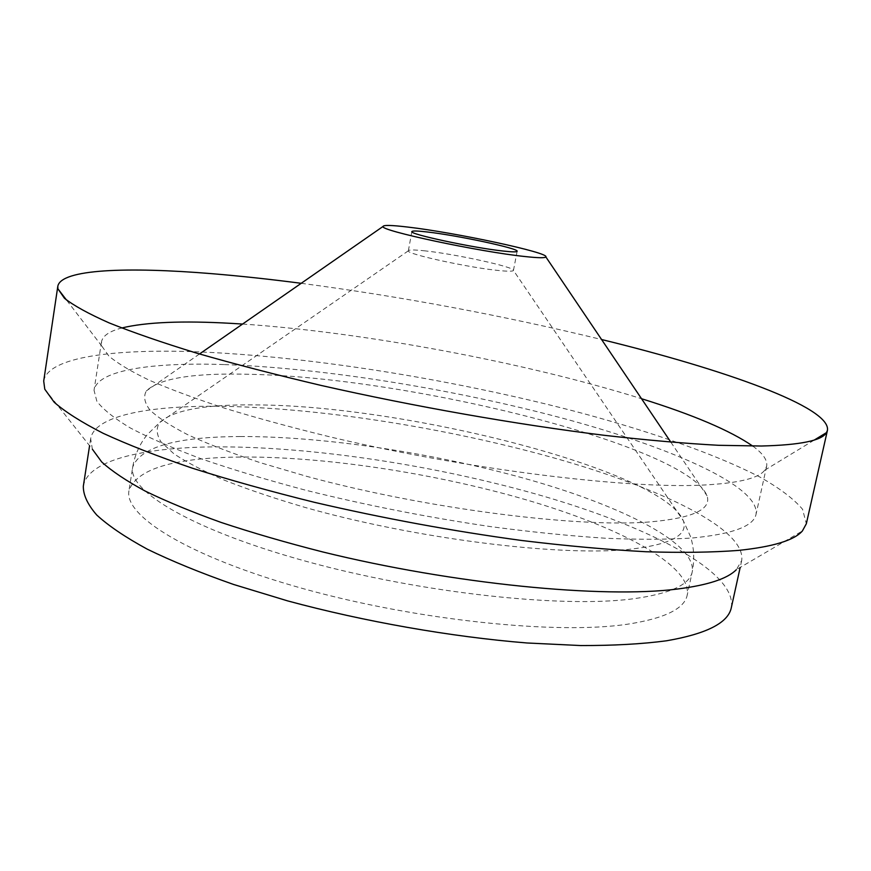 <?xml version="1.0" encoding="UTF-8"?>
<svg xmlns="http://www.w3.org/2000/svg" width="871" height="871" viewBox="0 0 871 871"><rect width="100%" height="100%" fill="white"/><g stroke="black" fill="none" stroke-linecap="round" stroke-linejoin="round"><path stroke-width="0.65" stroke-dasharray="4.36 3.27" d="M44.78 389.206L92.359 449.196L90.66 438.701C94.471 415.794 148.484 405.505 219.677 406.278C318.165 407.595 445.723 427.726 553.237 457.732C659.63 487.629 746.316 528.98 741.7 560.543L736.322 569.71L802.376 530.983M83.322 486.225C87.568 460.487 141.744 447.683 212.927 446.877C311.372 446.05 438.581 465.647 545.442 496.775C651.181 527.804 736.833 572.105 731.357 607.501M43.702 381.052C47.84 356.87 114.678 348.52 199.481 351.906C314.573 356.816 459.812 380.649 583.875 413.692C654.175 432.822 716.713 454.749 759.817 477.003C779.512 488.108 793.764 498.865 802.572 509.285L806.328 523.776M301.224 283.304C402.348 296.706 502.458 315.444 601.578 339.516M242.563 324.056C363.566 332.167 525.79 362.521 641.535 398.722M752.773 446.094C763.072 453.551 767.699 460.28 766.632 466.301L764.727 470.198C758.772 478.244 738.445 483.187 703.735 485.038C626.772 489.088 467.422 469.523 330.207 436.926C292.133 427.628 257.13 418.113 225.197 408.379C195.518 398.678 170.226 389.304 149.322 380.235C131.118 371.482 117.629 363.414 108.831 356.032L101.863 346.146L101.493 341.824C102.68 335.825 109.419 331.22 121.722 327.997M224.413 364.579C324.154 368.161 453.366 389.076 562.731 418.254C670.92 447.324 759.828 486.149 756.061 514.184C753.883 526.16 732.642 534.108 692.347 537.995C667.828 539.574 638.944 539.661 605.693 538.256C570.287 535.959 532.203 532.116 491.44 526.737C428.118 517.428 366.255 505.267 305.873 490.264C267.571 480.117 232.818 469.676 201.626 458.952C172.981 448.26 149.159 437.895 130.16 427.879C114.068 418.211 102.963 409.305 96.823 401.172L94.035 390.284C97.454 369.957 152.218 362.151 224.413 364.579M649.156 521.99C575.677 527.782 424.319 508.392 306.592 476.306L259.874 462.566C231.708 453.149 207.69 443.883 187.798 434.749C170.531 425.865 157.891 417.59 149.866 409.925C144.444 402.707 143.28 396.359 146.372 390.894C159.665 378.188 194.462 372.668 250.761 374.334C410.393 377.513 686.958 445.625 707.045 495.817C711.683 509.524 692.38 518.256 649.156 521.99M423.839 250.739C454.205 253.766 515.643 267.168 513.455 270.424L513.455 270.456C513.03 271.404 508.435 271.458 499.66 270.609C469.883 267.92 405.385 253.831 408.368 250.794L408.368 250.761C408.847 249.705 413.997 249.705 423.839 250.739M236.792 457.079C321.323 455.849 433.29 472.811 526.639 499.954C619.216 527.02 691.988 565.235 687.219 595.067C684.552 608.72 664.693 618.432 627.653 624.191C556.972 634.817 417.035 620.457 303.021 588.6C188.746 556.809 123.671 515.882 128.973 490.591C136.627 469.284 172.567 458.113 236.792 457.079M255.693 404.917C404.601 405.2 662.493 469.981 683.278 520.651C688.689 535.349 670.071 544.974 627.436 549.525C557.037 556.373 414.4 538.474 304.915 507.379C274.79 498.539 247.995 489.491 224.533 480.248C203.368 471.059 186.481 462.229 173.852 453.737L161.015 441.902C156.497 434.64 156.007 428.227 159.545 422.642C172.763 410.197 204.805 404.286 255.693 404.917M240.254 436.523C324.807 436.229 436.926 453.453 530.57 480.106C623.429 506.693 696.648 543.624 692.227 571.844C689.723 584.757 669.973 593.75 632.988 598.834C562.405 608.187 422.217 593.14 307.779 561.773C193.101 530.461 127.612 491.026 132.697 467.128C140.177 447.03 176.029 436.828 240.254 436.523M90.66 438.701L89.582 445.702M764.727 470.198L814.352 439.997M766.632 466.301L756.061 514.184M199.503 353.974L146.372 390.894M517.145 251.284L513.455 270.424L683.278 520.651L690.485 536.492C694.089 547.913 694.666 559.694 692.227 571.844L687.219 595.067M408.368 250.794L159.545 422.642L147.112 434.803C139.621 444.145 134.82 454.923 132.697 467.128L128.973 490.591M411.863 231.577L408.368 250.761M670.866 442.196L707.045 495.817M101.493 341.824L94.035 390.284M101.863 346.146L66.512 300.038M741.7 560.543L740.176 567.457"/><path stroke-width="1.31" d="M736.322 569.71C727.546 578.682 707.96 585.116 677.584 589.014C602.939 598.617 453.769 584.223 322.553 551.898C286.036 542.589 252.176 532.758 220.984 522.393C191.783 511.908 166.524 501.467 145.207 491.081C126.36 480.868 111.858 471.167 101.711 461.968L92.359 449.196M740.176 567.457L731.357 607.501C728.428 622.732 706.806 633.838 666.467 640.795C642.09 644.028 613.5 645.618 580.696 645.553L527.042 642.983C450.819 636.81 364.122 621.589 287.517 600.859L233.559 584.452C200.548 572.878 171.783 561.12 147.286 549.176C125.533 537.342 108.701 525.975 96.779 515.066C87.666 504.581 83.181 494.968 83.322 486.225L89.582 445.702M601.578 339.516C724.215 369.467 831.01 407.214 827.45 430.307L806.328 523.776L802.376 530.983C794.232 540.325 772.915 546.792 738.423 550.418C712.391 552.41 681.547 552.856 645.879 551.735C607.762 549.655 566.433 545.91 521.892 540.521C452.408 531.07 383.218 518.332 314.3 502.295C270.239 491.375 229.574 480.008 192.339 468.195C157.651 456.339 127.95 444.711 103.224 433.333C81.569 422.261 65.249 411.918 54.252 402.304L44.78 389.206L43.702 381.052L57.813 286.276C60.926 269.085 127.427 266.7 212.263 273.712C240.276 276.031 269.934 279.232 301.224 283.304M827.45 430.307L826.481 432.615C821.984 440.574 800.286 445.037 761.374 446.017L718.597 445.299C685.042 443.481 647.011 440.16 604.518 435.337C516.601 424.493 413.91 406.452 321.127 385.439C275.878 374.77 234.473 364.024 196.944 353.223C162.246 342.575 132.98 332.472 109.136 322.901C88.602 313.789 73.708 305.59 64.465 298.285L57.878 288.78L57.813 286.276M121.722 327.997C146.045 322.118 182.551 320.582 231.261 323.37L242.563 324.056M641.535 398.722C693.272 414.846 730.355 430.633 752.773 446.094M525.333 256.575C479.899 251.937 378.961 230.39 383.055 226.449C383.425 224.947 391.612 225.143 407.617 227.048C455.108 232.481 550.026 252.797 545.845 256.923C545.083 258.077 538.245 257.968 525.333 256.575M427.28 231.98C457.634 235.399 519.236 248.551 517.145 251.284C516.851 252.111 512.268 252.046 503.394 251.066C473.497 247.941 408.575 234.038 411.863 231.577C412.31 230.695 417.449 230.826 427.28 231.98M814.352 439.997L826.481 432.615M383.055 226.449L199.503 353.974M545.845 256.923L670.866 442.196M66.512 300.038L57.878 288.78"/></g></svg>
